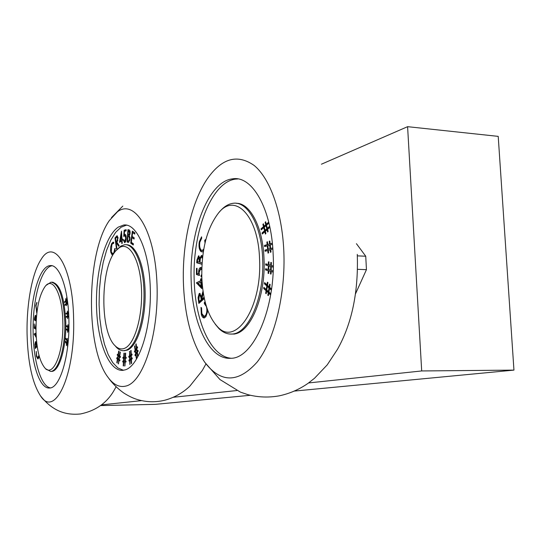 <?xml version="1.0" encoding="UTF-8"?>
<svg xmlns="http://www.w3.org/2000/svg" width="541" height="541" viewBox="0 0 541 541"><rect width="100%" height="100%" fill="white"/><g stroke="black" fill="none" stroke-linecap="round" stroke-linejoin="round"><path stroke-width="0.81" d="M513.95 370.112L498.214 136.373L407.596 126.675L421.689 370.95L513.95 370.112L294.405 391.075M100.606 405.581L155.26 404.364L250.355 395.282M321.422 164.207L407.596 126.675M101.512 404.884L141.634 400.631M173.343 397.27L236.816 390.548M308.593 382.94L421.689 370.95M191.162 280.894C192.251 323.288 209.279 359.927 230.682 358.284C253.384 358.893 276.045 307.755 273.164 254.466C271.541 208.407 251.978 175.196 232.447 178.861C208.015 181.505 188.998 232.704 191.162 280.894M283.815 251.038C282.071 211.666 269.939 178.388 254.135 165.445C237.107 153.583 221.316 158.31 206.77 179.626C190.899 203.572 182.067 244.688 183.433 283.383C184.758 316.931 191.906 343.278 204.87 362.423C220.89 383.244 238.338 383.109 257.198 362.01C274.395 340.079 285.763 294.676 283.815 251.038M204.87 362.423L219.977 379.559L240.4 392.11L247.9 394.653C258.152 397.344 268.606 397.743 279.244 395.843C289.78 393.577 299.43 389.371 308.194 383.224L314.483 378.287L327.204 364.905L337.489 349.31C351.927 323.572 358.521 291.924 357.276 254.365M259.545 258.855C258.26 215.176 234.733 192.129 218.496 213.019C206.966 228.14 201.414 249.617 201.82 277.459C202.875 299.944 208.048 316.296 217.347 326.521C235.234 347.396 262.311 308.045 259.545 258.855M218.807 212.66L220.031 211.26C224.109 206.567 228.451 203.916 233.043 203.308C247.48 200.819 261.533 225.381 262.656 258.584C264.691 296.894 248.502 334.169 231.758 334.034C227.152 334.297 222.851 332.445 218.848 328.488L215.277 324.228M357.351 255.859L365.743 256.231L366.446 269.661L357.5 269.317M365.743 256.231L356.438 243.693M355.505 293.844L366.446 269.661M232.515 334.04L234.666 334.054M231.332 334.061L233.056 334.047C249.827 334.182 266.037 296.928 263.994 258.645C262.899 227.024 250.05 202.895 236.221 203.294M270.649 294.96L268.769 293.222L268.397 295.616L267.836 295.285L268.235 292.728L266.598 291.234L266.213 293.689L265.665 293.371L266.071 290.733L263.677 288.529L263.859 287.345L266.26 289.543L266.808 286L264.414 283.768L264.596 282.598L266.99 284.823L267.396 282.199L267.951 282.51L267.518 285.317L269.154 286.825L269.574 284.12L270.142 284.438L269.689 287.318L271.555 289.029M271.393 290.199L269.506 288.488L268.951 292.039L270.845 293.77M273.11 272.116L271.149 271.548L271.088 274.03L270.493 274.03L270.561 271.379L268.769 270.872L268.708 273.421L268.126 273.428L268.194 270.696L265.57 269.952L265.604 268.721L268.228 269.459L268.322 265.793L265.699 265.022L265.726 263.819L268.35 264.583L268.424 261.864L269.005 261.851L268.931 264.752L270.716 265.266L270.791 262.466L271.379 262.453L271.305 265.435L273.313 266.003M273.286 267.2L271.271 266.639L271.176 270.317L273.164 270.879M272.853 249.056L270.757 249.658L271.007 252.032L270.432 252.363L270.162 249.827L268.35 250.355L268.606 252.796L268.038 253.127L267.761 250.51L265.104 251.281L264.982 250.104L267.639 249.333L267.268 245.824L264.61 246.574L264.488 245.418L267.146 244.667L266.875 242.077L267.437 241.739L267.727 244.505L269.546 243.991L269.262 241.32L269.837 240.975L270.135 243.815L272.339 243.173M272.454 244.316L270.257 244.965L270.635 248.481L272.765 247.859M269.905 227.328L267.626 229.323L268.167 231.406L267.646 232.042L267.065 229.81L265.361 231.318L265.915 233.462L265.408 234.084L264.813 231.785L262.311 233.989L262.04 232.955L264.542 230.75L263.744 227.673L261.242 229.851L260.985 228.836L263.481 226.659L262.892 224.393L263.399 223.764L264.028 226.185L265.732 224.698L265.124 222.365L265.645 221.722L266.294 224.204L268.694 222.087L268.958 223.081L266.557 225.212L267.355 228.288L269.675 226.246M204.349 298.544L198.851 303.433L198.074 297.665L199.149 293.641L199.751 293.337L201.448 296.84L203.024 291.139M203.281 292.809L201.82 299.268L204.079 297.246M202.023 281.536L201.38 281.847L201.834 288.61L196.403 282.815L200.684 280.725L200.569 279.021L201.164 278.723L201.279 280.434L201.942 280.116M201.766 269.918L200.583 268.992L199.149 272.495L199.46 275.518L196.417 274.517L196.464 268.37L197.046 268.302L197.005 273.361L198.675 273.895L198.574 272.231C198.703 269.404 199.386 267.836 200.623 267.518L201.813 268.126M201.779 276.228L201.069 276.823L201.083 275.355L201.752 274.578M203.409 251.274L202.178 251.957L200.914 251.504C199.156 249.584 198.608 246.358 199.284 241.834L201.556 236.809L201.712 238.162L199.845 242.253C199.318 245.959 199.778 248.576 201.225 250.111L202.206 250.463L203.774 249.117M205.019 243.004L204.701 240.481L205.249 239.67L205.499 241.002M237.898 178.956L235.673 179.105C211.139 181.735 192.041 232.86 194.219 280.989C195.315 321.428 210.882 356.844 231.196 358.25M201.989 264.292L196.708 262.791L196.944 259.998L198.54 255.825L199.933 258.023L201.502 255.433L202.692 256.441M207.534 309.777L207.392 312.319L205.884 316.715L204.207 317.973C202.936 317.952 201.969 316.735 201.299 314.328L200.988 307.396L201.57 307.856L201.827 313.523L204.16 316.431L205.58 315.369C206.939 312.921 207.223 309.986 206.419 306.578L204.356 303.67L204.417 302.236L205.357 302.737M237.675 203.402L237.019 203.409M202.517 250.476L203.599 250.131M204.701 240.481L205.404 240.393M205.452 241.185L205.323 240.508M200.914 251.504L201.529 251.531C199.764 249.611 199.223 246.385 199.9 241.861L201.624 237.371M202.3 251.937L201.529 251.531M199.284 241.834L199.9 241.861M197.648 259.092L198.96 255.907M196.944 259.998L197.546 260.025M199.933 258.023L200.549 258.05L201.908 255.508M202.003 264.143L197.323 262.818L197.424 261.574L199.365 262.121L198.682 257.327L197.553 259.93L197.418 261.574M196.708 262.791L197.323 262.818M202.605 257.205L202.036 256.968M199.365 262.121L199.974 262.142L200.042 261.33L199.081 257.34M199.298 257.354L198.682 257.327M202.273 256.975L201.455 256.934L200.332 258.977L199.974 262.29L202.084 262.885M202.476 258.388L201.651 256.948M198.675 273.895L199.223 273.908M198.574 272.231L199.156 272.251M200.623 267.518L200.961 267.531M199.237 271.251L201.096 267.565M201.692 276.343L201.759 275.335M201.083 275.355L201.698 275.376M200.846 268.999L201.779 269.147M199.426 275.328L197.025 274.537L197.032 273.374M196.417 274.517L197.025 274.537M196.464 268.37L197.046 268.39M196.403 282.815L201.955 280.427M200.684 280.725L201.299 280.745M200.569 279.021L201.184 279.034M201.793 287.954L197.019 282.835M196.424 283.099L197.039 283.119M201.678 286.311L201.063 286.297L200.785 282.138L198.216 283.383L201.063 286.297M201.401 282.152L200.785 282.138M198.074 297.665L198.675 297.469M199.392 302.953L198.689 297.685M199.149 293.641L200.129 293.411M198.675 297.137L199.764 293.655M201.448 296.84L202.07 296.853L203.247 292.6M201.82 299.268L202.442 299.281L204.18 297.726M199.23 301.58L199.845 301.594L201.861 299.795L201.516 297.476L200.339 294.865L199.359 295.034L198.872 299.214L199.23 301.58L201.245 299.782L200.9 297.462L199.724 294.852M201.861 299.795L201.245 299.782M201.516 297.476L200.9 297.462M205.58 315.369L206.202 315.376L207.501 309.675M204.363 316.397L206.202 315.376M204.356 303.67L204.971 303.684L205.025 302.48M205.722 304.096L204.971 303.684M201.299 314.328L201.921 314.335L201.536 307.829M204.39 317.946L201.921 314.335M265.908 233.475L265.482 231.825L264.813 231.785M262.845 233.516L262.71 232.988L265.212 230.784L264.414 227.714L263.744 227.673M262.04 232.955L262.71 232.988M264.542 230.75L265.212 230.784M261.783 229.384L261.648 228.877L264.15 226.699L263.575 224.42M260.985 228.836L261.648 228.877M263.481 226.659L264.15 226.699M262.892 224.393L263.562 224.434M264.028 226.185L264.698 226.226L266.402 224.738L265.814 222.378M265.732 224.698L266.402 224.738M265.124 222.365L265.793 222.405M266.294 224.204L266.963 224.245L268.83 222.601M267.355 228.288L268.025 228.329L269.79 226.78M268.147 231.426L267.734 229.851L267.065 229.81M265.09 230.27L265.759 230.304L267.47 228.829L266.666 225.739L265.996 225.698L264.292 227.2L265.09 230.27L266.801 228.796L265.996 225.698M267.47 228.829L266.801 228.796M267.761 250.51L268.37 250.544M265.753 251.092L265.651 250.131L268.289 249.171M264.982 250.104L265.651 250.131M267.639 249.333L268.309 249.36M267.268 245.824L267.876 245.857M265.259 246.392L265.158 245.452L267.795 244.512M264.488 245.418L265.158 245.452M267.146 244.667L267.815 244.701M266.875 242.077L267.477 242.111M267.727 244.505L270.196 243.822M269.546 243.991L270.216 244.025M269.262 241.32L269.878 241.347M270.135 243.815L272.36 243.396M270.635 248.481L272.779 248.082M270.162 249.827L270.777 249.854M270.277 245.161L267.856 245.661L268.221 249.164L270.696 248.481M270.716 248.691L270.04 248.664L269.661 245.127M268.221 249.164L270.04 248.664M268.863 270.879L266.24 269.973L266.267 268.911M268.194 270.696L268.87 270.723M265.57 269.952L266.24 269.973M268.228 269.459L268.803 269.486M268.992 265.969L266.368 265.049L266.395 264.008M268.322 265.793L268.992 265.82M265.699 265.022L266.368 265.049M268.35 264.583L268.931 264.603M268.424 261.864L268.999 261.891M270.716 265.266L271.305 265.293M270.791 262.466L271.379 262.493M273.293 267.038L271.271 266.639M273.117 271.947L271.149 271.548M271.237 271.548L268.769 270.872M270.561 271.379L271.237 271.399M271.359 266.645L268.897 265.962L268.803 269.628L270.595 270.162L270.689 266.463L268.897 265.962M271.366 266.49L270.689 266.463M271.183 270.182L270.595 270.162M265.665 293.371L266.26 293.391M266.672 291.234L266.747 290.754L264.346 288.549L264.448 287.886M266.071 290.733L266.747 290.754M263.677 288.529L264.346 288.549M266.26 289.543L266.855 289.563M267.41 286.493L267.484 286.02L265.083 283.788L265.185 283.146M266.808 286L267.484 286.02M264.414 283.768L265.083 283.788M266.99 284.823L267.592 284.843M269.154 286.825L269.763 286.845M271.467 289.672L269.506 288.488M270.737 294.432L268.769 293.222M267.836 295.285L268.444 295.305M268.83 293.222L268.904 292.742L267.268 291.254L266.598 291.234M268.235 292.728L268.904 292.742M269.567 288.488L269.648 288.001L268.005 286.514L267.335 286.493L266.781 290.03L268.417 291.552L268.972 287.981L267.335 286.493M269.648 288.001L268.972 287.981M269.026 291.572L268.417 291.552M30.844 332.559C31.175 362.626 39.439 388.905 49.441 388.012C59.895 388.573 69.911 355.552 68.91 320.292C68.416 288.522 59.382 263.913 50.036 265.638C39.04 266.287 30.046 299.471 30.844 332.559M73.61 318.777C72.886 266.875 54.249 237.195 41.184 259.322C32.156 272.65 26.489 303.704 27.07 333.777C27.801 362.362 32.271 383.035 40.474 395.802C54.607 418.666 75.368 375.542 73.61 318.777M40.474 395.802C52.768 411.451 66.083 415.36 80.399 413.98C95.128 411.004 106.144 403.505 113.434 391.481L116.092 386.801M62.824 322.253C62.486 294.48 52.944 276.241 45.275 286.257C39.094 295.001 36.004 309.878 35.99 330.896C36.538 349.053 39.5 361.395 44.862 367.941C53.194 377.929 63.75 352.604 62.824 322.253M46.201 285.296L51.01 282.172C58.881 283.396 63.473 296.705 64.792 322.111C65.502 347.606 58.279 371.708 50.584 371.41L45.647 368.8M51.077 371.403L51.53 371.403C59.246 371.701 66.489 347.613 65.772 322.118C64.447 296.725 59.841 283.423 51.956 282.199M67.774 345.699L67.557 347.221L67.503 345.273L66.78 344.177L66.347 345.557L66.543 343.812L65.481 342.189L65.569 341.405L66.631 343.028L66.895 340.681L65.833 339.038L65.921 338.26L66.983 339.904L67.422 338.409L67.219 340.269L67.936 341.378L68.342 339.789M68.092 342.507L67.862 344.915M68.768 332.911L68.639 331.119L67.848 330.659L67.544 332.33L67.591 330.504L66.421 329.827L66.442 329.002L67.611 329.679L67.666 327.224L66.502 326.527L66.523 325.716L67.686 326.412L67.99 324.627L67.943 326.568L68.741 327.035L68.95 325.188M68.856 318.243L68.565 316.647L67.753 316.87L67.605 318.71L67.497 316.931L66.3 317.256L66.252 316.451L67.442 316.133L67.294 313.753L66.103 314.05L66.049 313.266L67.246 312.962L67.388 311.021L67.51 312.901L68.322 312.691L68.464 310.69L68.585 312.624M68.646 313.401L68.707 314.551M67.679 302.534L67.53 304.529L67.28 302.98L66.509 303.853L66.516 305.719L66.259 304.123L65.13 305.401L65.015 304.684L66.144 303.406L65.806 301.269L64.67 302.527L64.555 301.824L65.691 300.566L65.671 298.612L65.941 300.296L66.712 299.437L66.685 297.428L67.192 298.896M67.294 299.606L67.584 301.79M37.194 346.308L35.26 348.532L34.908 344.468L35.449 341.723L36.545 344.096L36.768 343.001M36.896 344.09L36.707 345.807L37.065 345.395M36.274 337.604L34.171 334L36.044 332.945M36.024 324.762L35.679 329.117L34.218 328.204L34.266 323.917L34.509 327.447L35.314 327.934L36.051 323.701M36.876 312.847L35.753 305.618L36.869 302.311L36.024 305.963L36.998 311.846M52.037 265.773C41.13 267.092 32.338 299.917 33.123 332.573C33.468 361.097 40.933 386.423 50.401 387.883M36.173 321.043L34.414 320.042L34.536 318.108L35.314 315.322L35.99 316.958L36.605 315.322M39.195 356.106L38.58 358.156L37.796 358.94L36.389 356.255L36.267 351.413L36.646 355.721L37.775 357.872L38.972 355.268M36.49 312.495L36.916 312.502M36.916 312.455L36.328 310.94M36.578 303.799L36.91 302.906M35.185 316.417L35.571 315.444M34.536 318.108L34.759 319.244L35.699 319.772L35.3 316.357L34.834 318.108M36.186 320.793L34.867 320.049L34.915 319.332M34.414 320.042L34.867 320.049M36.213 317.425L36.139 316.965M35.848 316.384L35.388 316.377M36.497 316.512L36.227 320.076M35.929 324.891L36.031 324.519M35.645 328.82L34.671 328.211L34.678 327.548M34.218 328.204L34.671 328.211M34.171 334L36.051 333.202M36.22 336.773L34.631 334M34.184 334.196L34.638 334.203M36.078 333.939L35.043 334.514L36.2 336.401M35.449 341.723L35.963 341.669M35.49 342.784L35.909 341.729M36.545 344.096L36.896 344.096M36.707 345.807L37.119 345.807M36.761 344.766L35.706 342.609L35.287 345.591L35.449 347.261L36.856 345.807M36.734 344.495L36.693 344.096M36.355 342.71L35.706 342.609M35.672 348.059L35.598 347.261M36.889 346.132L36.43 346.132L36.274 344.495M35.449 347.261L36.43 346.132M38.438 357.209L39.02 356.938M37.775 357.872L38.898 357.202M36.389 356.255L36.754 356.248M37.998 358.886L37.038 357.121M65.542 304.941L66.59 303.129M65.015 304.684L65.502 304.698M66.144 303.406L66.638 303.413M65.082 302.074L66.137 300.296M64.555 301.824L65.042 301.837M65.691 300.566L66.178 300.58M65.941 300.296L66.428 300.302L67.152 299.153M66.712 299.437L67.199 299.444M66.394 303.129L67.652 302.297L67.165 302.277L66.82 300.127L66.056 300.999L66.394 303.129L67.165 302.277M66.78 317.127L66.739 316.458L67.929 316.066M66.252 316.451L66.739 316.458M67.442 316.133L67.936 316.14M66.584 313.929L66.543 313.273L67.733 312.901M66.049 313.266L66.543 313.273M67.246 312.962L67.733 312.969M67.51 312.901L68.606 312.752M68.639 313.469L67.557 313.685L67.706 316.066L68.768 315.924M68.768 315.863L68.369 313.462M67.706 316.066L68.518 315.863M68.078 330.666L66.908 329.834L66.922 329.28M67.591 330.504L68.078 330.51M66.421 329.827L66.908 329.834M68.159 327.379L66.989 326.534L67.003 326.007M67.666 327.224L68.159 327.231M66.502 326.527L66.989 326.534M68.842 330.957L67.848 330.659M68.93 327.677L67.923 327.379L67.868 329.827L68.66 330.301L68.721 327.832L67.923 327.379M66.996 344.177L65.988 342.04M66.543 343.812L67.037 343.819M65.481 342.189L65.968 342.196M67.348 341.046L66.34 338.909M66.895 340.681L67.388 340.681M65.833 339.038L66.327 339.038M67.848 345.057L66.78 344.177M68.166 341.871L67.131 341.04L66.868 343.386L67.584 344.502L67.855 342.142L67.131 341.04M118.317 227.092C104.853 236.072 95.52 271.954 96.521 306.747C97.38 341.567 108.626 371.085 122.591 370.375L125.431 369.801C138.983 365.702 150.993 329.767 150.357 291.126C149.877 252.451 137.083 222.933 123.673 225.029L118.317 227.092M108.078 377.388C113.61 384.915 119.662 387.775 126.236 385.976C144.102 381.54 159.805 330.727 156.816 280.082C154.07 229.357 134.411 198.973 117.546 211.7L109.309 220.593C86.175 253.384 85.309 348.14 108.078 377.388C112.203 383.224 117.356 388.377 123.544 392.847C128.765 396.208 133.627 398.507 138.138 399.745C146.949 402.247 155.869 402.396 164.904 400.198C174.52 397.547 182.831 392.867 189.837 386.173L202.253 370.592L205.938 363.958M124.362 348.404C134.581 344.847 143.02 316.032 141.424 287.812C139.991 259.518 129.218 241.205 119.338 247.69L115.896 250.726C100.234 267.213 99.693 331.89 115.165 345.821C118.08 348.735 121.143 349.594 124.362 348.404M116.957 249.584L120.886 246.054L124.558 244.735C134.411 243.349 143.615 264.853 144.007 292.647C144.521 320.414 136.028 346.686 126.1 350.169L123.774 350.69C121.252 350.832 118.851 349.757 116.565 347.457L114.969 345.618M123.889 350.69L127.203 350.169C137.042 346.713 145.502 320.975 145.15 293.472C144.914 265.949 136.001 244.14 126.222 244.748M117.35 354.294L118.08 354.822L118.695 350.981L119.027 351.217L118.411 355.058L119.399 355.775L120.028 351.934L120.352 352.164L119.73 356.012L120.46 356.539L120.373 357.418L119.588 356.85L119.169 359.44L119.919 359.995L119.831 360.874L119.034 360.292L118.452 363.917L118.709 360.056L117.728 359.332L117.154 362.95L116.822 362.707L117.404 359.089L116.741 358.609L116.829 357.729L117.539 358.243L117.945 355.653L117.262 355.16L117.35 354.294M122.929 357.33L123.7 357.33L123.936 353.165L124.281 353.165L124.051 357.33L125.093 357.33L125.343 353.158L125.688 353.158L125.444 357.33L126.222 357.337L126.215 358.25L125.39 358.25L125.221 361.07L126.019 361.077L126.019 361.997L125.167 361.99L124.944 365.939L124.829 361.983L123.788 361.97L123.564 365.912L123.22 365.905L123.436 361.97L122.739 361.963L122.746 361.043L123.49 361.05L123.646 358.237L122.922 358.237L122.929 357.33M128.744 356.384L129.515 355.836L129.678 351.366L129.86 355.586L130.895 354.849L130.726 350.609L131.071 350.365L131.24 354.605L132.004 354.057L132.092 354.95L131.274 355.532L131.389 358.406L132.18 357.844L132.268 358.751L131.429 359.339L131.598 363.363L131.26 363.593L131.091 359.576L130.056 360.306L129.881 364.553L129.712 360.543L129.022 361.03L128.934 360.137L129.671 359.616L129.549 356.756L128.832 357.27L128.744 356.384L130.056 355.586M134.418 351.339L135.122 350.264L134.526 346.281L134.844 345.794L135.439 349.784L136.393 348.336L135.805 344.326L136.116 343.846L136.704 347.856L137.414 346.781L137.59 347.586L136.832 348.735L137.231 351.454L137.962 350.352L138.144 351.17L137.367 352.34L137.935 356.154L137.624 356.614L137.056 352.813L136.102 354.247L136.67 358.047L136.352 358.527L135.784 354.727L135.149 355.694L134.973 354.876L135.656 353.841L135.25 351.143L134.594 352.144L134.418 351.339L134.973 351.339L135.608 349.784M114.996 237.932L117.025 235.768L118.012 237.573L116.964 242.348L119.182 245.614L118.662 246.256L116.45 242.983L116.207 243.281L116.903 248.407L116.484 248.914L114.996 237.932L115.531 237.952L117.35 235.869M121.502 231.149L122.009 239.393L122.557 239.007L122.624 240.15L122.083 240.535L122.252 243.288L121.806 243.606L121.637 240.846L119.507 242.354L121.502 231.149M126.141 230.879L124.504 231.311L124.268 234.713L124.917 234.327C125.769 234.463 126.209 235.687 126.242 237.993C126.154 240.691 125.613 242.267 124.619 242.699L123.233 239.758L123.7 239.643L124.653 241.55L125.769 238.06L124.788 235.511L123.713 236.431L124.153 230.236L126.148 229.709L126.141 230.879M126.405 225.171L121.022 227.234L115.639 232.353L110.763 240.19L106.57 250.348L103.209 262.358L100.795 275.727L99.409 289.922L99.084 304.414L99.835 318.656L101.654 332.113L104.474 344.252L108.207 354.571L112.724 362.612L117.877 367.954L123.449 370.287M134.912 232.88L134.75 234.077L132.64 232.61L132.126 236.397L134.215 237.864L134.053 239.054L131.97 237.58L131.328 242.314L133.411 243.808L133.248 244.999L130.726 243.18L132.356 231.115L134.912 232.88M127.94 229.655L128.846 229.844C129.718 229.864 130.144 230.987 130.124 233.205L129.346 235.7L130.097 239.136L128.623 242.382L127.094 242.07L127.94 229.655M112.663 255.068L112.156 254.946L110.864 252.478L110.567 250.598L110.662 247.081L111.642 243.612L113.076 242.152L113.745 242.388L113.596 243.545L113.035 243.362L111.879 244.539L111.27 251.795L112.738 253.824L113.887 252.654L114.807 248.495L115.24 248.488L114.584 252.404M134.79 233.753L132.64 232.61M134.1 238.723L131.97 237.58M133.296 244.654L131.28 243.207L131.395 242.361M130.726 243.18L131.28 243.207M132.038 237.58L132.193 236.444M132.707 232.616L132.863 231.467M128.765 242.354L127.642 242.097L127.717 240.982M127.094 242.07L127.642 242.097M128.041 236.201L128.129 234.97M128.4 230.973L128.481 229.769M130.07 237.621L129.57 236.613L127.953 236.201L127.629 240.961L128.63 241.124L129.617 239.048L129.022 236.586L127.953 236.201M128.853 241.137L129.975 240.163M130.111 231.893L129.387 231.108L128.305 230.966L128.034 234.95L128.704 235.037L129.644 233.103L128.839 231.081L128.305 230.966M128.934 235.051L129.982 234.26M130.131 233.124L129.644 233.103M129.387 231.108L128.839 231.081M130.104 239.075L129.617 239.048M129.57 236.613L129.022 236.586M124.268 234.713L125.269 234.402M124.802 234.348L125.187 234.361M123.233 239.758L123.713 239.785M124.728 242.672L123.862 240.698M124.653 241.55L125.201 241.577L125.992 240.434M125.769 238.06L126.242 238.081M126.161 236.559L124.937 235.518M124.308 235.748L124.383 234.72M124.626 231.278L124.701 230.263L126.148 229.878M124.153 230.236L124.701 230.263M122.009 239.393L122.577 239.406M121.637 240.846L122.104 240.873M120.129 241.915L120.345 240.65M121.346 234.787L121.624 233.151M121.725 234.808L121.258 234.78L120.251 240.644L122.083 239.399M122.104 239.737L121.563 239.717L121.258 234.78M120.251 240.644L121.563 239.717M116.788 235.856L117.329 235.883M118.946 245.905L116.984 243.01L116.45 242.983M116.247 243.234L116.112 242.212M115.598 238.432L115.531 237.952M118.033 237.722L116.951 236.985L115.558 238.48L116.065 242.212L116.788 241.333L117.573 238.121L116.951 236.985M116.065 242.212L116.599 242.24L117.911 240.393M117.323 241.36L116.788 241.333M118.073 238.148L117.573 238.121M113.617 243.389L113.238 243.376M113.887 252.654L114.394 252.674M112.907 253.783L113.772 253.601M114.807 248.495L115.24 248.515M114.503 252.519L114.665 252.133M112.156 254.946L112.69 254.967L111.189 251.437M110.864 252.478L111.399 252.498M111.642 243.612L112.176 243.639L113.454 242.206M111.514 245.425L112.176 243.639M135.122 350.264L135.683 350.264M134.526 346.281L134.919 346.281M135.439 349.784L136.001 349.784L136.88 347.856M136.393 348.336L136.947 348.336M135.805 344.326L136.19 344.326M136.704 347.856L137.556 347.423M137.231 351.454L138.104 350.987M137.056 352.813L137.441 352.813M135.784 354.727L136.176 354.727M135.568 355.058L136.143 353.368M134.973 354.876L135.527 354.876M135.656 353.841L136.21 353.841M135.25 351.143L135.642 351.143M136.907 349.216L135.568 350.656L135.967 353.368L136.528 353.368L137.414 351.454M137.482 351.921L136.927 351.921L136.521 349.216M135.967 353.368L136.927 351.921M129.515 355.836L130.063 355.836M129.333 351.616L129.691 351.616M129.86 355.586L131.436 354.605M130.895 354.849L131.449 354.849M130.726 350.609L131.078 350.609M131.24 354.605L132.045 354.423M131.389 358.406L132.214 358.21M131.091 359.576L131.436 359.576M129.712 360.543L130.07 360.543M129.536 360.671L130.219 359.373M128.934 360.137L129.482 360.137M129.671 359.616L130.225 359.609M129.549 356.756L129.908 356.756M131.28 355.775L129.901 356.512L130.016 359.373L131.598 358.406M129.353 356.898L129.299 356.384M131.605 358.642L131.05 358.642L130.929 355.775M130.016 359.373L131.05 358.642M123.7 357.33L124.051 357.33M123.936 353.165L124.281 353.165M125.093 357.33L125.444 357.33M125.343 353.158L125.688 353.158M126.215 358.243L125.39 358.25M126.019 361.99L125.167 361.99M124.606 365.932L124.944 365.932M124.829 361.983L123.788 361.97M123.22 365.905L123.564 365.905M123.436 361.97L123.984 361.963L123.287 361.956L123.287 361.05M122.739 361.963L123.287 361.956M123.49 361.05L124.883 361.063L125.039 358.243L123.997 358.237L123.835 361.057M123.646 358.237L124.193 358.237L123.47 358.237L123.47 357.33M122.922 358.237L123.47 358.237M125.039 358.243L123.997 358.237M125.221 361.063L124.883 361.063M118.08 354.822L118.452 354.822M119.399 355.775L119.764 355.775M120.413 357.046L119.588 356.85M119.872 360.502L119.034 360.292M118.134 363.68L118.486 363.68M119.216 360.292L117.728 359.332M118.709 360.056L119.25 360.049M116.822 362.707L117.194 362.707M117.904 359.332L117.336 358.095M117.404 359.089L117.945 359.089M116.741 358.609L117.282 358.609M117.539 358.243L117.897 358.243M118.445 355.897L117.857 354.653M117.945 355.653L118.486 355.653M117.262 355.16L117.803 355.16M119.771 356.85L118.276 355.897L117.857 358.48L118.851 359.21L119.263 356.607L118.276 355.897M119.209 359.204L118.851 359.21M119.804 356.607L119.263 356.607M200.042 261.33L199.433 261.303M198.452 300.762L199.068 300.776M128.758 236.282L128.21 236.255M115.828 236.89L116.362 236.917M235.673 179.105L232.447 178.861M233.056 334.047L231.758 334.034M217.347 326.521L218.848 328.488M202.206 250.463L202.821 250.49M199.135 257.333L198.621 257.313M202.07 256.961L201.597 256.941M204.16 316.431L204.782 316.444M51.672 265.699L50.036 265.638M53.038 282.233L52.092 282.206M51.53 371.403L50.584 371.41M44.862 367.941L46.141 369.341M35.753 316.363L35.327 316.357M122.807 206.101L111.446 217.638M127.034 225.205L123.673 225.029M124.87 350.69L123.774 350.69M115.165 345.821L116.565 347.457M129.252 235.065L128.704 235.037M129.177 241.151L128.63 241.124M124.613 241.556L125.16 241.584M112.738 253.824L113.272 253.844"/></g></svg>
